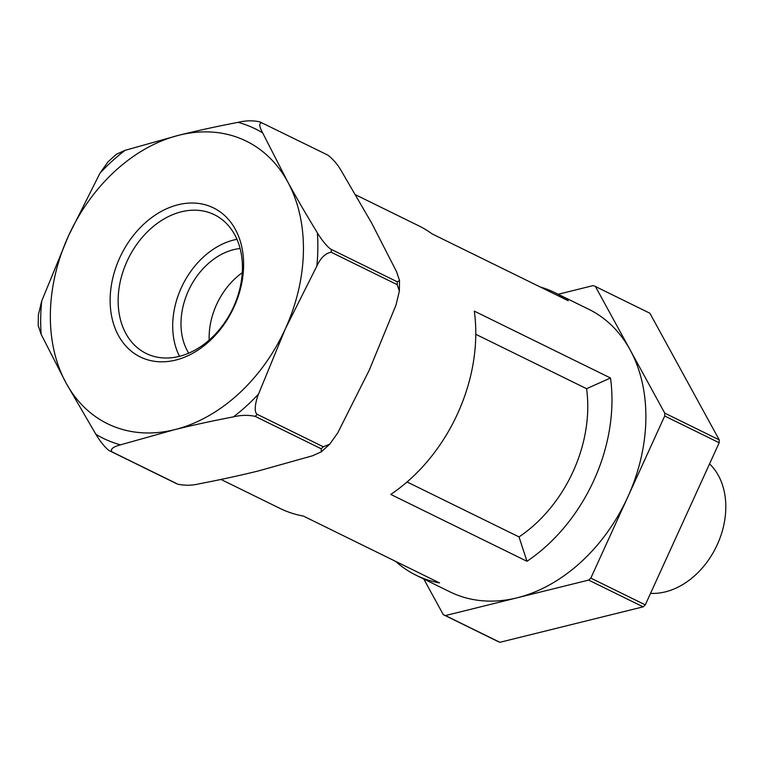 <?xml version="1.0" encoding="UTF-8"?>
<svg xmlns="http://www.w3.org/2000/svg" width="764" height="764" viewBox="0 0 764 764"><rect width="100%" height="100%" fill="white"/><g stroke="black" fill="none" stroke-linecap="round" stroke-linejoin="round"><path stroke-width="1.15" d="M110.15 298.944A83.028 62.18 -63.8 0 0 175.663 360.083A83.028 62.18 -63.8 0 0 243.611 265.901A83.028 62.18 -63.8 0 0 178.098 204.752A83.028 62.18 -63.8 0 0 110.15 298.944M118.153 299.478A77.298 57.892 -63.8 0 0 147.996 354.305A77.298 57.892 -63.8 0 0 210.243 339.14A77.298 57.892 -63.8 0 0 242.417 268.708A77.298 57.892 -63.8 0 0 216.088 215.61A77.298 57.892 -63.8 0 0 152.189 227.405A77.298 57.892 -63.8 0 0 118.153 299.478M236.955 239.313A74.662 55.915 -63.8 0 0 172.712 324.69A74.662 55.915 -63.8 0 0 179.502 356.31M240.106 248.52A64.338 48.189 -63.8 0 0 181.001 322.637A64.338 48.189 -63.8 0 0 188.718 353.178M242.255 272.7A64.338 48.189 -63.8 0 0 209.135 336.447A64.338 48.189 -63.8 0 0 209.174 340.095M95.892 434.305A172.406 129.126 -63.8 0 0 120.454 444.839C113.005 446.864 110.159 449.184 111.916 451.81L177.945 484.233C184.974 485.703 192.213 485.532 199.643 483.727C220.939 479.63 240.574 475.361 258.528 470.901L312.648 455.745L321.377 451.791L321.186 448.774L255.147 416.351A180.887 135.476 -63.8 0 0 257.315 414.374L323.353 446.797L329.742 444.171L337.726 432.921L369.26 370.148L396.019 305.027L399.352 291.151L397.242 284.685L331.204 252.263A180.887 135.476 -63.8 0 0 331.232 250.821A180.887 135.476 -63.8 0 0 331.251 249.379C327.078 247.23 320.164 237.68 317.356 232.791C306.268 214.684 296.356 197.637 287.608 181.66L262.644 132.869A172.406 129.126 -63.8 0 0 238.082 122.345C216.89 126.413 197.265 130.682 179.196 135.161L125.076 150.327A172.406 129.126 -63.8 0 0 99.998 173.142L68.464 235.923L41.705 301.045A172.406 129.126 -63.8 0 0 40.702 317.9A172.406 129.126 -63.8 0 0 41.18 334.393L66.153 383.184A157.422 117.895 116.2 0 1 50.357 313.746A157.422 117.895 116.2 0 1 68.464 235.923A157.422 117.895 116.2 0 1 179.196 135.161A157.422 117.895 116.2 0 1 287.608 181.66A157.422 117.895 116.2 0 1 285.297 328.921A157.422 117.895 116.2 0 1 174.564 429.683A157.422 117.895 116.2 0 1 66.153 383.184L95.892 434.305C98.699 439.204 105.613 448.754 109.787 450.903L175.825 483.325A180.887 135.476 -63.8 0 0 177.945 484.233L175.825 483.325M650.536 593.361A73.86 55.323 -63.8 0 0 725.8 508.089A73.86 55.323 -63.8 0 0 709.555 463.882M355.661 194.83L418.615 225.743A157.422 117.895 -63.8 0 1 431.994 233.841L568.187 300.71A157.422 117.895 -63.8 0 0 554.807 292.612A157.422 117.895 -63.8 0 0 540.224 286.987M586.58 388.695A127.311 95.347 116.2 0 1 587.755 408.578A127.311 95.347 116.2 0 1 519.023 536.92L526.969 561.292L390.776 494.423A157.422 117.895 -63.8 0 0 475.762 335.721A157.422 117.895 -63.8 0 0 474.31 311.129L610.503 377.999L586.58 388.695L475.781 334.288M526.969 561.292A157.422 117.895 -63.8 0 0 611.954 402.59A157.422 117.895 -63.8 0 0 610.503 377.999M554.807 292.612L588.729 309.267A157.422 117.895 116.2 0 1 630.08 349.807A157.422 117.895 116.2 0 1 645.866 419.235A157.422 117.895 116.2 0 1 627.76 497.068L590.82 578.119L645.293 604.868A180.887 135.476 116.2 0 1 643.126 606.845L499.895 642.304A180.887 135.476 116.2 0 1 497.765 641.397L443.292 614.648L423.781 579.016M519.023 536.92L407.069 481.96M558.178 294.264L593.275 285.574A180.887 135.476 116.2 0 1 595.404 286.481L649.877 313.23L719.23 439.873A180.887 135.476 116.2 0 1 719.182 442.757L645.293 604.868M595.404 286.481L664.747 413.123L719.23 439.873M664.747 413.123A180.887 135.476 116.2 0 1 664.709 416.008L719.182 442.757M664.709 416.008L627.76 497.068A157.422 117.895 116.2 0 1 517.037 597.83L445.412 615.564L499.895 642.304M590.82 578.119A180.887 135.476 116.2 0 1 588.652 580.096L643.126 606.845M588.652 580.096L517.037 597.83A157.422 117.895 116.2 0 1 449.967 591.871L416.055 575.216A157.422 117.895 -63.8 0 0 439.558 582.932L303.365 516.063A157.422 117.895 -63.8 0 1 279.863 508.346L220.987 479.448M445.412 615.564A180.887 135.476 116.2 0 1 443.292 614.648M395.58 561.339A157.422 117.895 -63.8 0 0 416.055 575.216M120.454 444.839L174.564 429.683C192.633 425.195 212.268 420.926 233.459 416.857A172.406 129.126 -63.8 0 0 258.538 394.043L285.297 328.921L316.831 266.139A172.406 129.126 -63.8 0 0 317.356 232.791M41.18 334.393L38.2 325.55L38.372 314.921L41.705 301.045M255.147 416.351C248.119 414.881 240.889 415.053 233.459 416.857M257.315 414.374C253.295 412.188 255.921 400.279 258.538 394.043M331.204 252.263C325.474 253.18 320.689 257.802 316.831 266.139M331.251 249.379L397.28 281.801L399.524 280.522L396.545 271.669L371.571 222.887L341.833 171.757C338.213 165.205 333.582 159.676 327.937 155.159L259.779 121.829C252.741 120.359 245.511 120.531 238.082 122.345M261.899 122.737C258.862 122.985 259.111 126.366 262.644 132.869M99.998 173.142L107.982 161.892L116.348 154.28L125.076 150.327M397.28 281.801A180.887 135.476 116.2 0 1 397.27 283.243A180.887 135.476 116.2 0 1 397.242 284.685M111.916 451.81A180.887 135.476 116.2 0 1 109.787 450.903M323.353 446.797A180.887 135.476 116.2 0 1 321.186 448.774M329.742 444.171L321.377 451.791M399.524 280.522L399.352 291.151"/></g></svg>
